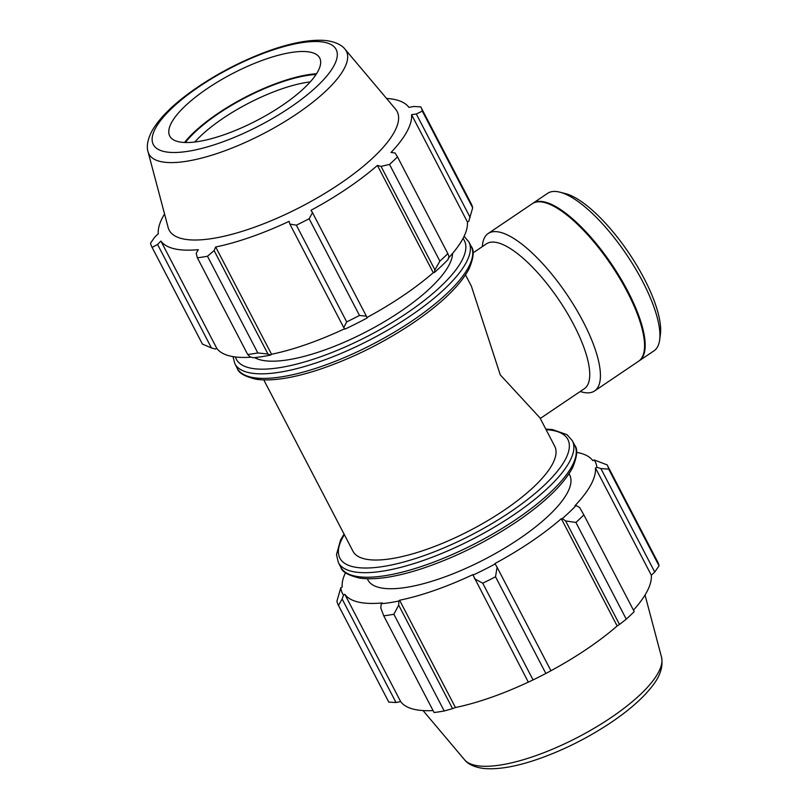 <?xml version="1.0" encoding="UTF-8"?>
<svg xmlns="http://www.w3.org/2000/svg" width="809" height="809" viewBox="0 0 809 809"><rect width="100%" height="100%" fill="white"/><g stroke="black" fill="none" stroke-linecap="round" stroke-linejoin="round"><path stroke-width="1.21" d="M465.529 274.918L471.374 286.143L500.286 374.891L539.937 417.849L554.741 446.295A113.705 35.545 152.5 0 1 470.292 530.32A113.705 35.545 152.5 0 1 353.017 551.303L263.805 379.927M343.734 327.574L344.978 329.121A142.515 44.546 -27.5 0 0 367.144 317.947L366.376 316.167L359.479 315.449A151.617 47.387 152.5 0 1 346.697 321.891L343.734 327.574L289.875 224.103L289.086 221.342A140.999 44.07 -27.5 0 1 215.69 246.988L214.112 250.578L207.488 256.241A151.617 47.387 152.5 0 1 197.366 257.798L196.172 253.338L198.316 249.657A140.999 44.07 -27.5 0 1 160.92 241.072L157.573 244.47L152.092 247.402A151.617 47.387 152.5 0 1 151.95 247.139A151.617 47.387 152.5 0 1 150.545 243.155L154.843 236.956L158.281 233.791A140.999 44.07 -27.5 0 1 164.551 213.991M344.664 328.737A140.999 44.07 152.5 0 1 271.541 354.261L270.793 355.04L267.971 354.049L257.828 352.946A151.617 47.387 152.5 0 1 247.706 354.504L250.042 356.809L253.227 357.75A142.515 44.546 -27.5 0 0 270.793 355.04M251.275 357.173A140.999 44.07 152.5 0 1 216.772 348.345L215.437 349.063L211.442 347.941L202.432 344.098A151.617 47.387 152.5 0 1 202.29 343.845L151.95 247.139M471.121 203.575A151.617 47.387 152.5 0 1 471.253 203.838A151.617 47.387 152.5 0 1 472.668 207.822L468.775 221.302L467.41 221.939A140.999 44.07 152.5 0 1 448.499 258.02M434.261 272.603A142.515 44.546 -27.5 0 0 448.034 259.497L448.985 256.473L447.822 253.581A151.617 47.387 152.5 0 1 439.884 261.135L434.918 269.862L434.261 272.603L433.26 272.694A140.999 44.07 152.5 0 1 366.952 317.502M346.697 321.891L296.357 225.185L289.875 224.103M247.706 354.504L197.366 257.798M472.668 207.822L422.318 111.116L416.301 113.988L470.16 217.469M386.53 98.435A140.999 44.07 -27.5 0 1 395.328 99.649A140.999 44.07 -27.5 0 1 408.919 107.395L413.571 106.485L420.781 106.869A151.617 47.387 152.5 0 1 420.913 107.132A151.617 47.387 152.5 0 1 422.318 111.116M433.26 272.694L377.419 165.42L381.049 166.381L434.918 269.862M439.884 261.135L389.534 164.429L381.049 166.381M316.056 74.479A89.597 28.012 -27.5 0 0 185.352 142.515M194.767 142.02A84.53 26.424 152.5 0 1 223.011 118.347A84.53 26.424 152.5 0 1 310.252 81.901M184.492 142.485A90.992 28.446 152.5 0 1 316.521 73.761M366.376 316.167L312.507 212.686L309.139 218.743A151.617 47.387 152.5 0 1 296.357 225.185M312.507 212.686L311.02 210.279A140.999 44.07 -27.5 0 0 377.419 165.42M467.41 221.939L411.569 114.666A140.999 44.07 -27.5 0 1 391.05 152.456L395.126 153.002L397.482 156.875A151.617 47.387 152.5 0 1 389.534 164.429M411.569 114.666L416.301 113.988M345.028 49.228L395.55 109.124A128.5 40.167 152.5 0 1 301.686 206.437A128.5 40.167 152.5 0 1 168.141 227.511L148.047 151.768A111.308 34.797 152.5 0 0 296.741 113.927A111.308 34.797 152.5 0 0 345.028 49.228C342.945 46.376 337.272 41.795 325.056 40.45C308.623 39.257 287.862 43.474 262.763 53.091C235.581 63.699 210.734 77.27 188.234 93.793C171.346 106.343 159.424 118.438 152.486 130.077C146.399 141.019 146.894 148.381 148.047 151.768M152.092 247.402L202.432 344.098M211.442 347.941L157.573 244.47M207.488 256.241L257.828 352.946M267.971 354.049L214.112 250.578M309.139 218.743L359.479 315.449M397.482 156.875L447.822 253.581M452.555 253.439A113.705 35.545 152.5 0 1 368.237 330.719A113.705 35.545 152.5 0 1 254.653 357.598M216.772 348.345L160.92 241.072M271.541 354.261L215.69 246.988M310.919 52.302A84.53 26.424 152.5 0 1 318.665 56.438A84.53 26.424 152.5 0 1 272.34 111.763A84.53 26.424 152.5 0 1 178.536 141.727A84.53 26.424 152.5 0 1 169.081 134.304A84.53 26.424 152.5 0 1 222.121 79.282A84.53 26.424 152.5 0 1 310.919 52.302M474.448 578.678L482.73 583.208A151.617 47.387 -27.5 0 0 495.512 576.766L497.09 567.261L495.199 563.934A142.515 44.546 152.5 0 1 473.032 575.108L528.317 682.149L533.07 679.914L482.73 583.208M495.199 563.934L494.916 563.549A140.999 44.07 -27.5 0 0 561.315 518.69L562.316 518.589L565.633 520.956L575.917 522.452A151.617 47.387 -27.5 0 0 583.855 514.898L579.699 507.577L576.089 505.494A142.515 44.546 152.5 0 1 562.316 518.589M576.089 505.494L574.946 505.726A140.999 44.07 -27.5 0 0 595.464 467.936L596.83 467.289L600.875 468.563L608.702 469.139A151.617 47.387 -27.5 0 0 607.296 465.155A151.617 47.387 -27.5 0 0 607.154 464.892L594.15 459.937A142.515 44.546 152.5 0 1 596.83 467.289M594.15 459.937L592.815 460.655A140.999 44.07 -27.5 0 0 576.595 452.383M345.483 572.691A140.999 44.07 -27.5 0 0 342.177 587.061L340.811 587.698L336.918 601.178A151.617 47.387 -27.5 0 0 338.324 605.162A151.617 47.387 -27.5 0 0 338.465 605.425L342.156 599.044L343.491 595.05A142.515 44.546 152.5 0 1 340.811 587.698M343.491 595.05L344.826 594.332A140.999 44.07 -27.5 0 0 382.212 602.927L381.282 603.736L380.756 607.913L383.739 615.821A151.617 47.387 -27.5 0 0 393.872 614.264L398.685 605.152L398.847 601.026A142.515 44.546 152.5 0 1 381.282 603.736M398.847 601.026L399.595 600.248A140.999 44.07 -27.5 0 0 472.982 574.602L473.032 575.108M569.04 473.761L569.678 474.994A113.705 35.545 152.5 0 1 485.228 559.019A113.705 35.545 152.5 0 1 367.953 580.002L367.316 578.769M495.512 576.766L545.853 673.472L550.949 670.742L497.09 567.261M399.595 600.248L455.437 707.521L452.555 708.623L398.685 605.152M393.872 614.264L444.212 710.969L452.555 708.623M344.826 594.332L400.667 701.605L396.016 702.515L342.156 599.044M338.465 605.425L388.805 702.121L396.016 702.515M583.855 514.898L634.205 611.604A151.617 47.387 152.5 0 1 626.257 619.158L575.917 522.452M657.495 561.598A151.617 47.387 152.5 0 1 657.636 561.861A151.617 47.387 152.5 0 1 659.042 565.845L608.702 469.139M600.875 468.563L654.744 572.034L659.042 565.845M654.744 572.034L651.306 575.209A140.999 44.07 152.5 0 1 633.447 610.148M565.633 520.956L619.492 624.437L626.257 619.158M619.492 624.437L617.156 625.964A140.999 44.07 152.5 0 1 550.939 670.722M545.853 673.472A151.617 47.387 152.5 0 1 533.07 679.914M528.297 682.129A140.999 44.07 152.5 0 1 455.437 707.521M444.212 710.969A151.617 47.387 152.5 0 1 434.079 712.527L383.739 615.821M433.058 710.575A140.999 44.07 152.5 0 1 400.667 701.605M388.805 702.121A151.617 47.387 152.5 0 1 388.674 701.868L338.324 605.162M561.315 518.69L617.156 625.964M595.464 467.936L651.306 575.209M473.043 252.904L486.492 243.812A87.423 28.598 56 0 1 497.08 242.599A87.423 28.598 56 0 1 566.988 312.628A87.423 28.598 56 0 1 584.361 388.694L540.26 418.475M532.635 203.484A95.017 31.076 56 0 1 532.939 203.261L547.653 193.321A95.017 31.076 56 0 1 559.161 192.006A95.017 31.076 56 0 1 559.858 192.168A95.017 31.076 56 0 1 626.601 254.663A95.017 31.076 56 0 1 659.659 339.911A95.017 31.076 56 0 1 654.026 350.803L639.322 360.733A95.017 31.076 56 0 1 638.999 360.945M659.659 339.911L660.407 334.238A90.456 29.589 -124 0 0 628.927 253.086A90.456 29.589 -124 0 0 565.39 193.594L559.858 192.168M532.939 203.261A95.017 31.076 56 0 1 544.457 201.937A95.017 31.076 56 0 1 620.442 278.053A95.017 31.076 56 0 1 639.322 360.733M482.255 246.674L482.558 244.389A95.017 31.076 56 0 1 488.181 233.498A95.017 31.076 56 0 1 499.699 232.173A95.017 31.076 56 0 1 575.684 308.29A95.017 31.076 56 0 1 594.564 390.969A95.017 31.076 56 0 1 582.359 392.122L580.124 391.556M488.181 233.498L532.312 203.686A95.017 31.076 56 0 1 543.82 202.361A95.017 31.076 56 0 1 619.815 278.478A95.017 31.076 56 0 1 638.695 361.158L594.564 390.969M234.853 363.706A131.907 41.229 -27.5 0 0 410.011 316.167A131.907 41.229 -27.5 0 0 468.856 241.901L471.222 246.452A131.907 41.229 152.5 0 1 412.388 320.718A131.907 41.229 152.5 0 1 237.219 368.257L234.853 363.706L232.992 356.617M462.991 238.503A128.52 40.177 152.5 0 1 407.038 312.972A128.52 40.177 152.5 0 1 235.439 356.961M325.41 42.503A103.036 32.208 -27.5 0 0 199.287 86.573A103.036 32.208 -27.5 0 0 164.035 151.516A103.036 32.208 -27.5 0 0 290.158 107.445A103.036 32.208 -27.5 0 0 325.41 42.503M515.899 519.56A131.907 41.229 152.5 0 1 340.731 567.099C341.934 571.842 348.416 575.533 360.187 578.182C375.346 580.134 395.399 577.12 420.356 569.152C453.556 558.22 485.542 542.515 516.294 522.017C544.679 502.692 563.428 484.621 572.539 467.814C577.232 456.589 577.96 449.076 574.734 445.294A131.907 41.229 152.5 0 1 515.899 519.56M340.731 567.099L338.364 562.548A131.907 41.229 -27.5 0 0 513.523 515.009A131.907 41.229 -27.5 0 0 572.357 440.743L574.734 445.294M546.095 429.68A128.52 40.177 152.5 0 1 554.519 430.813A128.52 40.177 152.5 0 1 510.55 511.814A128.52 40.177 152.5 0 1 380.291 566.927A128.52 40.177 152.5 0 1 344.371 534.688M464.558 759.772C466.742 762.725 472.456 767.235 484.54 768.55C498.273 769.622 515.353 766.73 535.791 759.873C562.083 750.894 587.253 738.374 611.321 722.306C625.175 712.941 636.531 703.567 645.4 694.183C654.016 684.636 664.28 672.764 661.54 657.232A111.308 34.797 152.5 0 1 611.007 717.623A111.308 34.797 152.5 0 1 464.558 759.772L423.056 710.565M420.913 107.132L471.253 203.838M464.103 236.309L468.856 241.901M471.222 246.452C474.448 250.234 473.72 257.747 469.028 268.972C459.916 285.779 441.178 303.85 412.782 323.175C382.03 343.673 350.044 359.378 316.845 370.31C291.897 378.278 271.834 381.292 256.675 379.34C244.905 376.691 238.422 373 237.219 368.257M607.296 465.155L657.636 561.861M338.364 562.548L336.483 554.64L340.559 540.028L344.058 534.082M545.782 429.073L552.618 429.609L566.978 434.676L572.357 440.743M661.54 657.232L645.036 595.009"/></g></svg>
